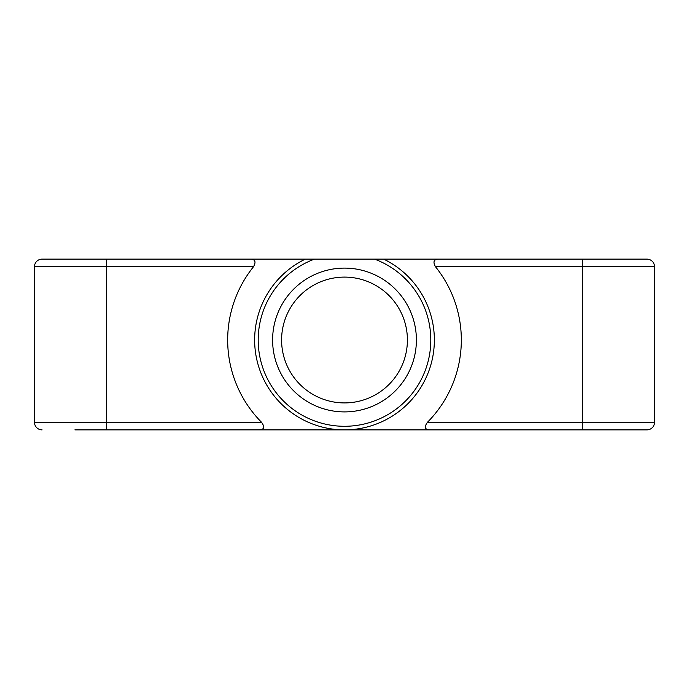 <?xml version="1.0" encoding="UTF-8"?>
<svg xmlns="http://www.w3.org/2000/svg" width="689" height="689" viewBox="0 0 689 689"><rect width="100%" height="100%" fill="white"/><g stroke="black" fill="none" stroke-linecap="round" stroke-linejoin="round"><path stroke-width="1.03" d="M281.594 340.004A62.906 62.906 0 0 1 344.5 277.099A62.906 62.906 0 0 1 407.406 340.004A62.906 62.906 0 0 1 344.5 402.919A62.906 62.906 0 0 1 281.594 340.004M272.603 340.004A71.897 71.897 0 0 1 344.5 268.107A71.897 71.897 0 0 1 416.397 340.004A71.897 71.897 0 0 1 344.5 411.901A71.897 71.897 0 0 1 272.603 340.004M582.653 429.876L582.653 422.236L654.55 422.236A7.639 7.639 0 0 1 646.911 429.876L430.616 429.876C424.872 429.876 423.83 427.326 427.49 422.236L582.653 422.236L582.653 266.764L435.517 266.764A116.829 116.829 0 0 1 427.49 422.236M74.894 429.876L344.5 429.876A89.871 89.871 0 0 1 305.33 259.124L249.892 259.124C255.137 259.073 256.334 261.622 253.483 266.764L34.45 266.764L34.45 422.236A7.639 7.639 0 0 0 42.089 429.876A7.639 7.639 0 0 1 34.45 422.236L106.347 422.236L106.347 259.124L249.892 259.124M173.749 259.124L305.33 259.124L173.749 259.124M435.517 266.764C432.658 261.631 433.855 259.09 439.108 259.124L305.33 259.124M196.219 429.876L258.384 429.876L196.219 429.876M106.347 429.876L106.347 422.236L261.51 422.236A116.829 116.829 0 0 1 253.483 266.764M261.51 422.236C265.187 427.318 264.145 429.858 258.384 429.876M383.67 259.124A89.871 89.871 0 0 1 344.5 429.876L430.616 429.876M439.108 259.124L646.911 259.124A7.639 7.639 0 0 1 654.55 266.764L582.653 266.764L582.653 259.124M42.089 259.124A7.639 7.639 0 0 0 34.45 266.764A7.639 7.639 0 0 1 42.089 259.124L106.347 259.124M654.55 422.236L654.55 266.764M374.523 259.124A86.271 86.271 0 0 1 344.5 426.284A86.271 86.271 0 0 1 314.477 259.124"/></g></svg>
